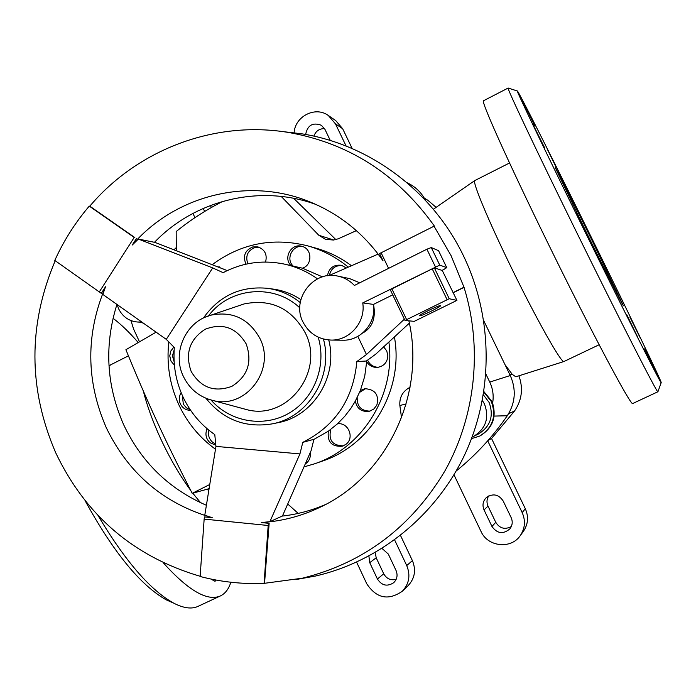 <?xml version="1.0" encoding="UTF-8"?>
<svg xmlns="http://www.w3.org/2000/svg" width="696" height="696" viewBox="0 0 696 696"><rect width="100%" height="100%" fill="white"/><g stroke="black" fill="none" stroke-linecap="round" stroke-linejoin="round"><path stroke-width="1.04" d="M394.415 336.934C404.054 389.499 371.36 445.101 322.335 461.109L314.427 463.849C362.781 447.98 395.954 394.397 388.881 342.032M208.661 491.341L207.617 489.097L192.209 493.333C178.707 467.112 166.953 443.126 156.939 421.358C146.856 399.582 136.52 375.701 125.915 349.714L156.113 332.166M192.209 493.333L209.774 484.486M287.718 504L298.219 513.404M401.531 417.861L399.861 405.464C399.33 397.233 402.723 391.169 410.031 387.28M348.261 267.099C336.116 257.129 322.587 250.047 307.675 245.853L315.74 248.098C328.651 251.717 340.553 257.59 351.436 265.715M307.675 245.853C272.806 237.153 240.981 243.435 212.193 264.689M168.815 341.945C166.379 363.808 169.711 384.723 178.794 404.698C187.259 422.75 199.491 437.601 215.49 449.233M329.408 275.311C331.096 268.447 335.394 265.193 342.319 265.559M327.442 275.764C328.99 267.934 333.654 264.445 341.423 265.298L346.312 267.943M293.042 265.942C285.404 258.808 292.738 244.409 302.89 246.654M290.971 265.507C283.107 258.164 291.032 243.4 301.368 246.201L301.899 246.332C312.226 248.594 312.643 265.15 302.447 268.195L322.413 276.869M247.837 263.767C245.192 255.989 247.611 250.551 255.093 247.463L259.043 247.228M245.993 264.158C242.626 256.093 244.905 250.351 252.822 246.923L257.929 246.897C264.889 249.533 267.429 254.579 265.559 262.035M174.148 361.842L172.46 355.856L174.183 349.766M174.4 365.148L170.99 361.12L169.754 355.917L170.833 351.001L173.869 347.069M190.173 409.639L186.484 407.873L183.335 404.211L182.378 395.554M190.643 410.335C185.997 410.309 182.578 408.169 180.368 403.915C178.715 400.009 178.985 396.276 181.16 392.692M215.716 444.039L212.532 442.186C208.991 438.915 207.773 434.922 208.878 430.189M215.838 445.214L210.035 442.734C205.886 438.732 204.911 434.06 207.112 428.719M310.259 452.557C310.842 457.463 309.163 461.309 305.213 464.075M366.835 360.676L364.704 376.397L360.406 390.395L355.317 401.14L350.958 408.221L344.65 416.434L337.473 423.838C348.27 421.967 354.873 437.862 345.973 444.3L342.441 446.197C331.792 446.989 327.094 441.977 328.355 431.181L313.905 439.411M359.58 392.405L365.704 388.594M360.406 390.395L364.861 388.681C375.222 389.412 379.216 394.902 376.84 405.15L373.717 409.126L369.202 411.327C361.607 412.119 356.978 408.717 355.317 401.14M383.626 346.886L386.75 350.888L387.872 355.874C387.315 362.442 383.835 366.279 377.432 367.384C372.856 367.575 369.306 365.731 366.775 361.868M472.105 437.097L478.326 434.069C490.471 426.5 494.056 415.947 489.088 402.401L483.389 394.841M473.419 436.496C485.886 428.727 489.566 417.887 484.459 403.976L482.38 400.435M483.911 391.613L491.733 401.2L492.603 403.21C496.7 417.287 492.568 428.153 480.214 435.8L479.692 436.07C492.838 427.701 496.692 416.13 491.245 401.375L483.833 392.1M117.163 304.587L118.677 308.894C122.766 316.95 129.16 321.334 137.869 322.048L141.584 321.883M508.245 88.061L508.097 88.07C506.792 87.931 535.572 148.866 574.339 227.688C618.422 317.428 658.346 395.502 657.911 391.761L661.2 382.617C661.792 381.826 630.124 316.08 595.724 246.245C557.548 168.658 517.633 89.366 517.346 90.993C515.971 89.906 544.046 148.596 581.586 224.843C624.216 311.538 662.392 386.976 661.2 382.617M483.633 100.694L483.442 100.798C480.962 101.268 508.437 162.612 546.96 241.199C590.695 330.696 631.829 407.847 632.76 403.497L632.786 403.489M556.278 167.545L547.056 148.657L556.278 167.545M534.815 125.793L522.679 101.207L534.815 125.793M544.516 147.587L532.736 123.966L544.516 147.587M583.509 227.766L576.105 213.124L583.509 227.766M626.53 314.235L637.51 336.786L626.53 314.235M644.618 348.879L656.998 374.039L644.618 348.879M629.993 317.289L640.102 337.612L629.993 317.289M594.367 244.192L600.535 256.424L594.367 244.192M474.95 180.481L474.742 180.612C472.28 181.847 488.035 219.866 510.542 266.002C535.911 318.307 561.829 364.208 563.977 361.502L599.143 344.746M198.203 606.286L197.925 606.416C191.618 609.304 183.553 608.217 173.73 603.154C150.371 590.243 125.123 561.011 97.988 515.44M172.956 602.814L166.257 599.865C140.418 585.258 113.352 552.172 85.06 500.615M230.855 582.239C228.688 589.103 225.173 593.679 220.31 595.976C207.243 601.57 188.207 590.486 163.186 562.716M215.96 580.029L215.038 581.325L210.853 579.029M200.605 502.73L192.775 493.177M190.704 490.419C179.733 475.412 169.667 458.055 160.498 438.35C152.755 421.445 147.021 405.664 143.315 390.995M585.858 231.316L555.243 167.545C555.06 166.17 573.8 203.345 592.531 241.416L623.416 305.753C623.729 307.319 605.459 271.17 585.858 231.316M474.742 180.612L433.486 209.174M116.937 304.422C104.122 345.425 106.375 385.567 123.714 424.838C141.384 462.127 168.945 488.94 206.399 505.287M166.266 339.361L102.834 294.434L105.522 286.752C85.669 333.732 85.886 380.642 106.175 427.475C128.342 473.532 163.699 503.6 212.236 517.685L204.781 515.231L215.951 446.388L214.786 434.617C200.848 424.899 190.226 412.276 182.917 396.737C175.792 381.112 172.939 364.721 174.348 347.556L166.266 339.361L212.698 267.916L138.356 239.059L154.486 242.304C195.097 199.891 260.147 183.935 316.054 204.511M264.08 583.361L268.186 525.489L204.154 519.103L200.126 576.488C221.032 581.987 242.347 584.275 264.08 583.361L302.438 578.185C363.834 562.925 411.371 527.107 445.04 470.722C475.655 415.938 482.798 347.913 464.058 287.387L451.06 255.623L434.034 226.191L381.112 252.787L388.585 268.369M55.219 260.722C28.023 324.728 28.171 388.69 55.645 452.626C85.599 515.501 133.771 556.722 200.144 576.279M296.305 579.481L315.392 576.053C379.033 561.472 435.696 516.084 464.841 454.418C493.673 392.622 493.212 317.55 463.562 256.006C432.407 190.939 369.715 144.472 301.69 133.797L282.419 131.553M317.507 278.852C307.214 271.562 295.991 266.603 283.82 263.984C262.522 259.738 242.295 262.636 223.12 272.658L212.698 267.916M283.82 263.984L302.447 268.195M419.723 315.827L419.584 315.74C418.783 314.897 439.106 305.048 440.42 305.648L440.533 305.727C441.281 306.588 421.237 316.315 419.723 315.827M392.718 294.852L373.482 304.404C376.614 322.683 360.876 340.927 342.771 340.205L330.913 340.066C349.662 340.814 365.974 321.883 362.729 302.917L439.75 265.106L446.754 267.638L443.587 269.613L442.004 270.396L434.321 267.803L390.247 289.684L404.994 320.447L449.233 298.732L456.933 300.385L414.268 321.343L404.985 320.473L390.247 289.684M373.482 304.404L362.729 302.917M438.55 250.682L431.285 247.567L426.9 249.212L354.403 285.464C349.853 280.653 344.372 277.547 337.969 276.147C313.426 269.9 291.058 299.341 302.943 321.926C308.885 333.332 318.211 339.378 330.913 340.066M241.503 408.213L247.463 409.831C287.926 420.21 325.241 370.985 305.196 332.749C291.363 308.224 271.022 298.61 244.183 303.908L238.328 305.892M203.432 318.011C219.336 295.617 240.825 285.734 267.899 288.353L273.789 289.188C283.542 290.606 292.572 294.086 300.872 299.628M337.473 423.838L328.355 431.181M328.73 339.961C338.36 376.127 313.461 416.295 277.921 422.69L272.101 423.89C308.459 417.365 333.758 375.953 323.431 339.048M337.969 276.147L349.583 278.591L359.745 282.793M442.186 270.3L456.933 300.385M452.974 292.651L463.623 287.405M464.058 287.387L453.235 292.72M373.517 304.378C376.058 318.176 372.386 327.772 362.494 333.175M282.428 516.075L311.155 450.495L313.931 439.298L302.786 442.369C335.341 425.917 353.359 398.982 356.839 361.563L366.366 361.015L375.701 354.194L409.352 323.153M357.831 336.368L366.461 354.525L404.376 319.194M381.112 252.787L379.529 253.483L383.07 260.861C364.234 233.9 339.996 214.307 310.364 202.075C248.811 176.471 175.027 195.254 132.284 245.009L138.356 239.059M378.163 254.075L328.921 275.599M325.354 504.591C311.443 510.56 297.044 514.405 282.141 516.101L269.874 521.687L299.933 453.914L302.786 442.369M299.933 453.914L215.951 446.388M356.839 361.563L366.461 354.525M154.547 242.234L227.227 270.587M434.034 226.191L434.504 226.235C397.607 174.444 348.983 143.185 288.623 132.475C214.603 120.077 137.599 149.701 89.801 206.164L89.279 206.12C75.246 222.563 63.754 240.668 54.801 260.426L101.294 293.347L105.522 286.752M269.874 521.687L261.296 522.557L269.143 523.34L264.541 583.283M268.665 525.263L269.143 523.34M261.296 522.557C281.663 521.313 301.168 516.249 319.821 507.375C386.306 476.83 426.013 395.067 408.874 320.847M212.236 517.685L204.511 516.919L204.154 519.103M134.841 237.571L89.801 206.164M99.293 291.928L134.206 237.449L89.279 206.12M136.546 238.354L132.284 245.009M563.977 361.502L515.788 376.797L512.282 374.37L505.035 364.713M108.994 365.965L111.256 364.53M113.048 318.281C121.121 324.371 129.517 332.462 138.226 342.536M139.487 341.806L133.606 329.095L130.97 320.595M488.07 440.438L491.541 438.489L514.579 410.962C521.939 400.009 523.383 388.29 518.903 375.814M491.541 438.489L525.315 508.741L522.174 512.569C525.741 520.756 525.071 528.473 520.173 535.746C510.934 549.448 487.644 546.821 481.023 531.466L453.975 474.803M520.173 535.746L523.357 531.387C528.151 524.288 528.795 516.737 525.315 508.741M400.513 535.468L412.397 560.611L406.725 565.57C410.683 575.27 409.196 583.84 402.271 591.278C388.316 600.822 376.501 598.36 366.818 583.892L356.613 562.15M402.271 591.278L408.039 585.754C414.816 578.472 416.269 570.094 412.397 560.611M488.688 495.952C486.687 499.189 486.46 502.59 488.018 506.131L495.761 522.322C499.745 528.481 504.939 529.882 511.325 526.524M375.222 552.563L376.197 557.792L383.722 573.791C386.567 578.768 390.708 580.629 396.146 579.377M456.202 471.001C475.777 455.175 492.794 436.757 507.28 415.747C515.432 402.914 516.423 389.508 510.264 375.527L483.781 320.76M352.202 148.587L342.667 128.734L335.707 120.573L328.338 115.51L335.455 123.844L346.13 146.073M436.122 207.347L427.875 200.309L424.299 198.099M324.58 128.647C319.316 128.56 315.749 131.066 313.887 136.146M210.401 205.468L211.358 207.504M204.641 211.454L203.215 208.417M382.034 548.457L388.316 554.077L396.041 570.476C397.929 575.148 397.146 579.22 393.71 582.691C387.237 586.876 381.808 585.649 377.423 579.02L369.733 562.664L368.897 556.078M305.631 134.476C307.528 125.193 312.782 122.131 321.387 125.28L324.945 129.343L330.304 140.505M511.16 517.624C512.891 521.661 512.465 525.402 509.89 528.856C503.173 534.519 497.196 533.71 491.95 526.446L484.033 509.881C482.102 505.139 482.911 500.99 486.478 497.44C493.116 493.168 498.693 494.369 503.199 501.033L511.16 517.624M194.941 217.657L192.94 213.402M394.623 539.922L406.725 565.57M294.121 133.032C294.721 116.476 315.375 105.809 328.338 115.51M487.713 440.838L522.174 512.569M209.139 488.357L207.617 489.097M140.984 322.178L143.794 323.449M471.523 438.645L479.692 436.07M485.904 374.1L489.749 382.078C492.933 388.829 493.882 395.876 492.603 403.21M378.233 367.288C373.247 367.088 369.707 364.695 367.61 360.102M370.028 411.11C361.259 410.997 356.978 406.499 357.178 397.616M343.328 445.866C332.47 445.64 328.286 440.159 330.774 429.432M216.804 266.481L223.555 269.108M218.031 266.959L219.614 266.925M303.978 466.885L314.427 463.849M356.369 230.637L338.317 238.78L333.532 240.033L325.606 239.38L318.82 235.265M333.697 240.007L318.82 235.274L281.21 196.42M293.642 198.316L335.829 239.589M176.323 250.717L176.175 231.559C190.278 220.04 205.877 209.957 222.964 201.292M173.974 249.803L176.288 247.585M425.647 200.552C421.437 192.435 415.216 186.484 406.986 182.7M207.73 398.991L213.611 400.67C246.14 408.987 275.99 369.289 259.93 338.474C248.855 318.681 232.525 310.903 210.958 315.149L205.189 317.185M246.193 343.911C236.309 327.564 222.668 322.657 205.259 329.217C189.608 339.344 184.901 353.411 191.148 371.412C200.848 387.724 214.438 392.692 231.916 386.315C247.741 376.223 252.5 362.094 246.193 343.911M267.899 288.353C279.879 290.119 290.658 294.86 300.246 302.569M211.106 400.07C230.219 422.037 263.775 427.901 288.953 413.241C314.2 398.738 326.963 365.739 318.176 337.151M299.811 307.867C273.92 283.124 229.463 287.378 208.504 315.897M446.719 267.603L438.515 250.603M439.75 265.106L431.285 247.567M435.374 266.794L426.9 249.212M432.138 268.647L447.058 299.611M434.321 267.803L449.233 298.732M391.805 288.701L406.568 319.534M509.933 374.848L512.282 374.37M508.585 413.711L514.579 410.962M383.722 573.791L377.423 579.02M376.197 557.792L369.733 562.664M495.761 522.322L491.95 526.446M488.018 506.131L484.033 509.881M342.667 128.734L335.455 123.844M510.264 375.527L489.749 382.078M406.16 403.985L399.861 405.464M507.28 415.747L494.125 416.086M517.346 90.993L508.115 88.018M483.442 100.798L508.097 88.07M474.776 180.569L509.55 162.977M166.257 599.865L173.73 603.154M220.31 595.976L197.925 606.416M302.438 578.185L315.392 576.053M244.183 303.908L210.958 315.149C185.632 321.43 171.738 352.898 183.352 376.379C189.677 389.281 199.761 397.373 213.611 400.67L247.463 409.831M205.92 398.277C223.181 419.644 245.236 428.179 272.101 423.89M446.745 267.621L438.55 250.647M288.623 132.475L301.69 133.797M128.429 355.839L110.403 364.965M632.76 403.497L657.911 391.761M142.071 322.222L137.869 322.048"/></g></svg>
